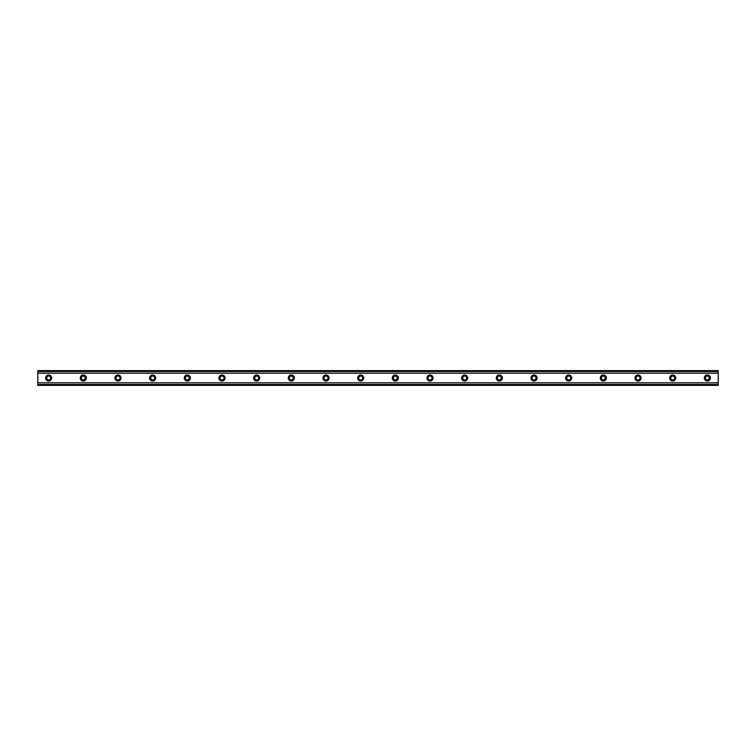 <?xml version="1.0" encoding="UTF-8"?>
<svg xmlns="http://www.w3.org/2000/svg" width="756" height="756" viewBox="0 0 756 756"><rect width="100%" height="100%" fill="white"/><g stroke="black" fill="none" stroke-linecap="round" stroke-linejoin="round"><path stroke-width="1.13" d="M48.63 379.947A1.947 1.947 0 0 1 46.683 378A1.947 1.947 0 0 1 48.63 376.053A1.947 1.947 0 0 1 50.586 378A1.947 1.947 0 0 1 48.63 379.947M707.37 379.947A1.947 1.947 0 0 1 705.414 378A1.947 1.947 0 0 1 707.37 376.053A1.947 1.947 0 0 1 709.317 378A1.947 1.947 0 0 1 707.37 379.947M672.698 379.947A1.947 1.947 0 0 1 670.742 378A1.947 1.947 0 0 1 672.698 376.053A1.947 1.947 0 0 1 674.645 378A1.947 1.947 0 0 1 672.698 379.947M638.026 379.947A1.947 1.947 0 0 1 636.079 378A1.947 1.947 0 0 1 638.026 376.053A1.947 1.947 0 0 1 639.973 378A1.947 1.947 0 0 1 638.026 379.947M603.354 379.947A1.947 1.947 0 0 1 601.407 378A1.947 1.947 0 0 1 603.354 376.053A1.947 1.947 0 0 1 605.31 378A1.947 1.947 0 0 1 603.354 379.947M568.682 379.947A1.947 1.947 0 0 1 566.735 378A1.947 1.947 0 0 1 568.682 376.053A1.947 1.947 0 0 1 570.638 378A1.947 1.947 0 0 1 568.682 379.947M534.019 379.947A1.947 1.947 0 0 1 532.063 378A1.947 1.947 0 0 1 534.019 376.053A1.947 1.947 0 0 1 535.966 378A1.947 1.947 0 0 1 534.019 379.947M499.347 379.947A1.947 1.947 0 0 1 497.391 378A1.947 1.947 0 0 1 499.347 376.053A1.947 1.947 0 0 1 501.294 378A1.947 1.947 0 0 1 499.347 379.947M464.675 379.947A1.947 1.947 0 0 1 462.729 378A1.947 1.947 0 0 1 464.675 376.053A1.947 1.947 0 0 1 466.622 378A1.947 1.947 0 0 1 464.675 379.947M430.003 379.947A1.947 1.947 0 0 1 428.057 378A1.947 1.947 0 0 1 430.003 376.053A1.947 1.947 0 0 1 431.959 378A1.947 1.947 0 0 1 430.003 379.947M395.331 379.947A1.947 1.947 0 0 1 393.385 378A1.947 1.947 0 0 1 395.331 376.053A1.947 1.947 0 0 1 397.287 378A1.947 1.947 0 0 1 395.331 379.947M360.669 379.947A1.947 1.947 0 0 1 358.713 378A1.947 1.947 0 0 1 360.669 376.053A1.947 1.947 0 0 1 362.615 378A1.947 1.947 0 0 1 360.669 379.947M325.997 379.947A1.947 1.947 0 0 1 324.04 378A1.947 1.947 0 0 1 325.997 376.053A1.947 1.947 0 0 1 327.943 378A1.947 1.947 0 0 1 325.997 379.947M291.325 379.947A1.947 1.947 0 0 1 289.378 378A1.947 1.947 0 0 1 291.325 376.053A1.947 1.947 0 0 1 293.271 378A1.947 1.947 0 0 1 291.325 379.947M256.653 379.947A1.947 1.947 0 0 1 254.706 378A1.947 1.947 0 0 1 256.653 376.053A1.947 1.947 0 0 1 258.609 378A1.947 1.947 0 0 1 256.653 379.947M221.981 379.947A1.947 1.947 0 0 1 220.034 378A1.947 1.947 0 0 1 221.981 376.053A1.947 1.947 0 0 1 223.937 378A1.947 1.947 0 0 1 221.981 379.947M187.318 379.947A1.947 1.947 0 0 1 185.362 378A1.947 1.947 0 0 1 187.318 376.053A1.947 1.947 0 0 1 189.265 378A1.947 1.947 0 0 1 187.318 379.947M152.646 379.947A1.947 1.947 0 0 1 150.69 378A1.947 1.947 0 0 1 152.646 376.053A1.947 1.947 0 0 1 154.593 378A1.947 1.947 0 0 1 152.646 379.947M117.974 379.947A1.947 1.947 0 0 1 116.027 378A1.947 1.947 0 0 1 117.974 376.053A1.947 1.947 0 0 1 119.921 378A1.947 1.947 0 0 1 117.974 379.947M83.302 379.947A1.947 1.947 0 0 1 81.355 378A1.947 1.947 0 0 1 83.302 376.053A1.947 1.947 0 0 1 85.258 378A1.947 1.947 0 0 1 83.302 379.947M48.63 374.967A3.033 3.033 0 0 0 45.596 378A3.033 3.033 0 0 0 48.63 381.033A3.033 3.033 0 0 0 51.673 378A3.033 3.033 0 0 0 48.63 374.967M707.37 374.967A3.033 3.033 0 0 0 704.327 378A3.033 3.033 0 0 0 707.37 381.033A3.033 3.033 0 0 0 710.404 378A3.033 3.033 0 0 0 707.37 374.967M672.698 374.967A3.033 3.033 0 0 0 669.665 378A3.033 3.033 0 0 0 672.698 381.033A3.033 3.033 0 0 0 675.732 378A3.033 3.033 0 0 0 672.698 374.967M638.026 374.967A3.033 3.033 0 0 0 634.993 378A3.033 3.033 0 0 0 638.026 381.033A3.033 3.033 0 0 0 641.06 378A3.033 3.033 0 0 0 638.026 374.967M603.354 374.967A3.033 3.033 0 0 0 600.321 378A3.033 3.033 0 0 0 603.354 381.033A3.033 3.033 0 0 0 606.388 378A3.033 3.033 0 0 0 603.354 374.967M568.682 374.967A3.033 3.033 0 0 0 565.649 378A3.033 3.033 0 0 0 568.682 381.033A3.033 3.033 0 0 0 571.716 378A3.033 3.033 0 0 0 568.682 374.967M534.019 374.967A3.033 3.033 0 0 0 530.986 378A3.033 3.033 0 0 0 534.019 381.033A3.033 3.033 0 0 0 537.053 378A3.033 3.033 0 0 0 534.019 374.967M499.347 374.967A3.033 3.033 0 0 0 496.314 378A3.033 3.033 0 0 0 499.347 381.033A3.033 3.033 0 0 0 502.381 378A3.033 3.033 0 0 0 499.347 374.967M464.675 374.967A3.033 3.033 0 0 0 461.642 378A3.033 3.033 0 0 0 464.675 381.033A3.033 3.033 0 0 0 467.709 378A3.033 3.033 0 0 0 464.675 374.967M430.003 374.967A3.033 3.033 0 0 0 426.97 378A3.033 3.033 0 0 0 430.003 381.033A3.033 3.033 0 0 0 433.037 378A3.033 3.033 0 0 0 430.003 374.967M395.331 374.967A3.033 3.033 0 0 0 392.298 378A3.033 3.033 0 0 0 395.331 381.033A3.033 3.033 0 0 0 398.365 378A3.033 3.033 0 0 0 395.331 374.967M360.669 374.967A3.033 3.033 0 0 0 357.635 378A3.033 3.033 0 0 0 360.669 381.033A3.033 3.033 0 0 0 363.702 378A3.033 3.033 0 0 0 360.669 374.967M325.997 374.967A3.033 3.033 0 0 0 322.963 378A3.033 3.033 0 0 0 325.997 381.033A3.033 3.033 0 0 0 329.03 378A3.033 3.033 0 0 0 325.997 374.967M291.325 374.967A3.033 3.033 0 0 0 288.291 378A3.033 3.033 0 0 0 291.325 381.033A3.033 3.033 0 0 0 294.358 378A3.033 3.033 0 0 0 291.325 374.967M256.653 374.967A3.033 3.033 0 0 0 253.619 378A3.033 3.033 0 0 0 256.653 381.033A3.033 3.033 0 0 0 259.686 378A3.033 3.033 0 0 0 256.653 374.967M221.981 374.967A3.033 3.033 0 0 0 218.947 378A3.033 3.033 0 0 0 221.981 381.033A3.033 3.033 0 0 0 225.014 378A3.033 3.033 0 0 0 221.981 374.967M187.318 374.967A3.033 3.033 0 0 0 184.284 378A3.033 3.033 0 0 0 187.318 381.033A3.033 3.033 0 0 0 190.351 378A3.033 3.033 0 0 0 187.318 374.967M152.646 374.967A3.033 3.033 0 0 0 149.612 378A3.033 3.033 0 0 0 152.646 381.033A3.033 3.033 0 0 0 155.679 378A3.033 3.033 0 0 0 152.646 374.967M117.974 374.967A3.033 3.033 0 0 0 114.94 378A3.033 3.033 0 0 0 117.974 381.033A3.033 3.033 0 0 0 121.007 378A3.033 3.033 0 0 0 117.974 374.967M83.302 374.967A3.033 3.033 0 0 0 80.268 378A3.033 3.033 0 0 0 83.302 381.033A3.033 3.033 0 0 0 86.335 378A3.033 3.033 0 0 0 83.302 374.967M37.8 384.851L37.8 382.801L718.2 382.801L718.2 385.371L37.8 385.371L37.8 384.851L718.2 384.851M37.8 371.149L718.2 371.149L718.2 370.629L37.8 370.629L37.8 382.801M718.2 371.149L718.2 382.801M718.2 384.483L37.8 384.483M37.8 373.199L718.2 373.199M37.8 371.517L718.2 371.517"/></g></svg>

